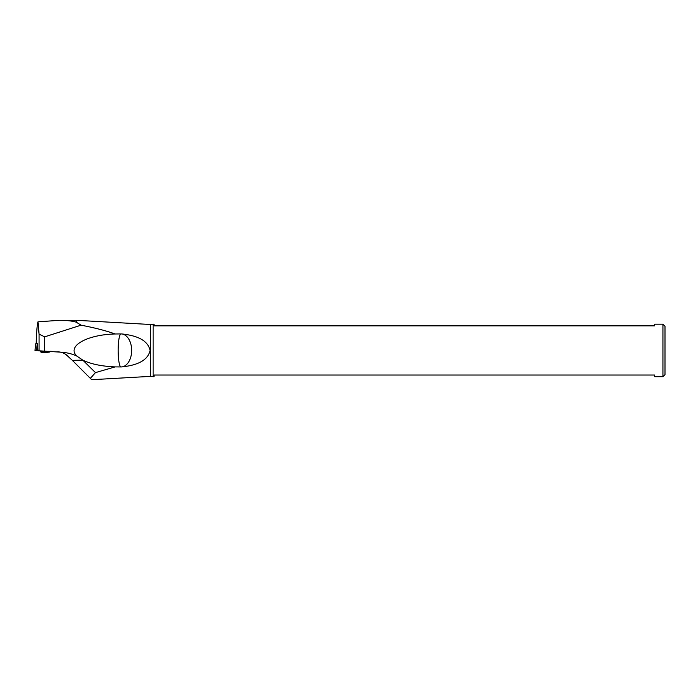 <?xml version="1.0" encoding="UTF-8"?>
<svg xmlns="http://www.w3.org/2000/svg" width="700" height="700" viewBox="0 0 700 700"><rect width="100%" height="100%" fill="white"/><g stroke="black" fill="none" stroke-linecap="round" stroke-linejoin="round"><path stroke-width="1.05" d="M37.345 350.227L36.601 350.297L37.258 343.639L35.744 343.77L35 350.438L37.345 350.227L37.047 345.984M35.455 346.124L35 350.438L36.601 350.297M662.935 376.688L665 374.614L665 326.252L662.935 324.188L662.935 376.688L654.666 376.688L654.666 375.034L154.053 375.034L154.053 376.688L153.125 376.688L150.57 376.373L150.57 324.502L153.125 324.188L153.125 376.688M153.125 324.188L154.053 324.188L154.053 325.841L654.666 325.841L654.666 324.188L662.935 324.188M37.704 343.604L37.931 350.735L60.524 352.152C66.745 352.511 72.223 353.85 76.974 356.16L82.819 360.159C90.956 364.079 101.719 366.319 115.106 366.896L120.855 366.94A16.537 2.87 90 0 1 118.16 350.438A16.537 2.87 90 0 1 120.855 333.926L115.106 333.979C106.12 330.733 94.763 327.801 81.043 325.185L76.335 322.21L76.335 320.294L150.57 324.502M120.855 333.926L121.922 333.953A16.537 10.631 -90 0 1 131.661 350.438A16.537 10.631 -90 0 1 121.922 366.914L120.855 366.94M121.922 366.914C132.685 365.715 147.42 362.574 150.106 350.438C147.42 338.293 132.685 335.151 121.922 333.953M76.335 322.21C72.179 320.941 66.579 320.303 59.535 320.294L37.958 321.851L39.078 334.136L44.66 336.84L81.043 325.185M36.225 343.726L36.251 342.527C36.514 332.395 37.083 325.5 37.958 321.851M82.819 360.159L72.328 360.351L65.809 354.375M65.179 353.99L64.076 353.404M60.664 352.188L58.336 351.811M39.078 350.787L39.078 334.136M44.66 351.085L44.66 336.84M115.106 333.979C86.546 334.67 66.255 346.474 76.974 356.16M68.556 356.589C65.642 354.034 62.956 352.555 60.524 352.152M83.029 360.351L95.454 372.619L115.106 366.896M72.328 360.351L90.353 378.376L95.454 372.619M90.353 378.376L91.674 379.706L150.57 376.373M57.733 351.767L59.08 351.899M60.804 352.223L58.774 351.855M64.277 353.5L66.01 354.506M64.978 353.868L64.348 353.535M43.444 352.625L48.3 352.205M44.266 352.555L43.47 352.625M48.685 352.17L47.101 352.31M46.734 352.345L46.174 352.389M47.294 352.293L45.185 352.476M45.754 352.424L44.826 352.511M44.153 351.059L40.268 351.4L40.014 350.805M40.268 351.4L40.819 352.021L48.93 351.304M59.535 320.294L76.335 320.294M49.236 352.126L42.63 352.704M40.819 352.021L42.542 352.704M50.96 351.129L49.376 352.109"/></g></svg>
